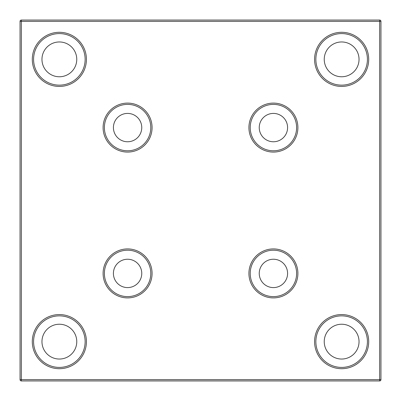 <?xml version="1.0" encoding="UTF-8"?>
<svg xmlns="http://www.w3.org/2000/svg" width="401" height="401" viewBox="0 0 401 401"><rect width="100%" height="100%" fill="white"/><g stroke="black" fill="none" stroke-linecap="round" stroke-linejoin="round"><path stroke-width="0.6" d="M127.588 287.592A14.18 14.18 0 0 1 115.308 266.324A14.18 14.18 0 0 1 139.864 266.324A14.18 14.18 0 0 1 127.588 287.592M273.412 287.592A14.18 14.18 0 0 1 261.136 266.324A14.18 14.18 0 0 1 285.692 266.324A14.18 14.18 0 0 1 273.412 287.592M273.412 141.764A14.18 14.18 0 0 1 261.136 120.501A14.18 14.18 0 0 1 285.692 120.501A14.18 14.18 0 0 1 273.412 141.764M127.588 141.764A14.18 14.18 0 0 1 115.308 120.501A14.18 14.18 0 0 1 139.864 120.501A14.18 14.18 0 0 1 127.588 141.764M341.637 76.761A17.398 17.398 0 0 1 326.569 50.661A17.398 17.398 0 0 1 356.705 50.661A17.398 17.398 0 0 1 341.637 76.761M341.637 359.04A17.398 17.398 0 0 1 326.569 332.935A17.398 17.398 0 0 1 356.705 332.935A17.398 17.398 0 0 1 341.637 359.04M59.363 359.04A17.398 17.398 0 0 1 44.295 332.935A17.398 17.398 0 0 1 74.431 332.935A17.398 17.398 0 0 1 59.363 359.04M59.363 76.761A17.398 17.398 0 0 1 44.295 50.661A17.398 17.398 0 0 1 74.431 50.661A17.398 17.398 0 0 1 59.363 76.761M20.05 379.662L20.05 21.338A1.288 1.288 0 0 1 21.338 20.05L379.662 20.05A1.288 1.288 0 0 1 380.95 21.338L380.95 379.662A1.288 1.288 0 0 1 379.662 380.95L21.338 380.95A1.288 1.288 0 0 1 20.05 379.662L379.662 379.662L379.662 21.338L21.338 21.338L21.338 380.95M59.363 85.142A25.779 25.779 0 0 0 81.689 46.471A25.779 25.779 0 0 0 37.037 46.471A25.779 25.779 0 0 0 59.363 85.142A25.779 25.779 0 0 0 85.142 59.363A25.779 25.779 0 0 0 59.363 33.584A25.779 25.779 0 0 0 33.584 59.363A25.779 25.779 0 0 0 59.363 85.142A25.779 25.779 0 0 0 85.142 59.363A25.779 25.779 0 0 0 59.363 33.584A25.779 25.779 0 0 0 33.584 59.363A25.779 25.779 0 0 0 59.363 85.142M59.363 367.416A25.779 25.779 0 0 0 81.689 328.75A25.779 25.779 0 0 0 37.037 328.75A25.779 25.779 0 0 0 59.363 367.416A25.779 25.779 0 0 0 85.142 341.637A25.779 25.779 0 0 0 59.363 315.858A25.779 25.779 0 0 0 33.584 341.637A25.779 25.779 0 0 0 59.363 367.416A25.779 25.779 0 0 0 85.142 341.637A25.779 25.779 0 0 0 59.363 315.858A25.779 25.779 0 0 0 33.584 341.637A25.779 25.779 0 0 0 59.363 367.416M341.637 367.416A25.779 25.779 0 0 0 363.963 328.75A25.779 25.779 0 0 0 319.311 328.75A25.779 25.779 0 0 0 341.637 367.416A25.779 25.779 0 0 0 367.416 341.637A25.779 25.779 0 0 0 341.637 315.858A25.779 25.779 0 0 0 315.858 341.637A25.779 25.779 0 0 0 341.637 367.416A25.779 25.779 0 0 0 367.416 341.637A25.779 25.779 0 0 0 341.637 315.858A25.779 25.779 0 0 0 315.858 341.637A25.779 25.779 0 0 0 341.637 367.416M341.637 85.142A25.779 25.779 0 0 0 363.963 46.471A25.779 25.779 0 0 0 319.311 46.471A25.779 25.779 0 0 0 341.637 85.142A25.779 25.779 0 0 0 367.416 59.363A25.779 25.779 0 0 0 341.637 33.584A25.779 25.779 0 0 0 315.858 59.363A25.779 25.779 0 0 0 341.637 85.142A25.779 25.779 0 0 0 367.416 59.363A25.779 25.779 0 0 0 341.637 33.584A25.779 25.779 0 0 0 315.858 59.363A25.779 25.779 0 0 0 341.637 85.142M273.412 150.786A23.203 23.203 0 0 0 293.507 115.989A23.203 23.203 0 0 0 253.322 115.989A23.203 23.203 0 0 0 273.412 150.786A23.203 23.203 0 0 0 296.615 127.588A23.203 23.203 0 0 0 273.412 104.385A23.203 23.203 0 0 0 250.214 127.588A23.203 23.203 0 0 0 273.412 150.786A23.203 23.203 0 0 0 296.615 127.588A23.203 23.203 0 0 0 273.412 104.385A23.203 23.203 0 0 0 250.214 127.588A23.203 23.203 0 0 0 273.412 150.786M273.412 296.615A23.203 23.203 0 0 0 293.507 261.813A23.203 23.203 0 0 0 253.322 261.813A23.203 23.203 0 0 0 273.412 296.615A23.203 23.203 0 0 0 296.615 273.412A23.203 23.203 0 0 0 273.412 250.214A23.203 23.203 0 0 0 250.214 273.412A23.203 23.203 0 0 0 273.412 296.615A23.203 23.203 0 0 0 296.615 273.412A23.203 23.203 0 0 0 273.412 250.214A23.203 23.203 0 0 0 250.214 273.412A23.203 23.203 0 0 0 273.412 296.615M127.588 296.615A23.203 23.203 0 0 0 147.678 261.813A23.203 23.203 0 0 0 107.493 261.813A23.203 23.203 0 0 0 127.588 296.615A23.203 23.203 0 0 0 150.786 273.412A23.203 23.203 0 0 0 127.588 250.214A23.203 23.203 0 0 0 104.385 273.412A23.203 23.203 0 0 0 127.588 296.615A23.203 23.203 0 0 0 150.786 273.412A23.203 23.203 0 0 0 127.588 250.214A23.203 23.203 0 0 0 104.385 273.412A23.203 23.203 0 0 0 127.588 296.615M20.05 21.338A1.288 1.288 0 0 1 21.338 20.05L21.338 21.338L20.05 21.338A1.288 1.288 0 0 1 21.338 20.05M127.588 150.786A23.203 23.203 0 0 0 150.786 127.588A23.203 23.203 0 0 0 127.588 104.385A23.203 23.203 0 0 0 104.385 127.588A23.203 23.203 0 0 0 127.588 150.786A23.203 23.203 0 0 0 150.786 127.588A23.203 23.203 0 0 0 127.588 104.385A23.203 23.203 0 0 0 104.385 127.588A23.203 23.203 0 0 0 127.588 150.786M59.363 32.296A27.067 27.067 0 0 1 82.801 72.897A27.067 27.067 0 0 1 35.92 72.897A27.067 27.067 0 0 1 59.363 32.296M59.363 314.569A27.067 27.067 0 0 1 82.801 355.171A27.067 27.067 0 0 1 35.92 355.171A27.067 27.067 0 0 1 59.363 314.569M341.637 314.569A27.067 27.067 0 0 1 365.08 355.171A27.067 27.067 0 0 1 318.199 355.171A27.067 27.067 0 0 1 341.637 314.569M341.637 32.296A27.067 27.067 0 0 1 365.08 72.897A27.067 27.067 0 0 1 318.199 72.897A27.067 27.067 0 0 1 341.637 32.296M127.588 103.097A24.491 24.491 0 0 1 148.796 139.834A24.491 24.491 0 0 1 106.38 139.834A24.491 24.491 0 0 1 127.588 103.097M273.412 103.097A24.491 24.491 0 0 1 294.62 139.834A24.491 24.491 0 0 1 252.204 139.834A24.491 24.491 0 0 1 273.412 103.097M273.412 248.921A24.491 24.491 0 0 1 294.62 285.657A24.491 24.491 0 0 1 252.204 285.657A24.491 24.491 0 0 1 273.412 248.921M127.588 248.921A24.491 24.491 0 0 1 148.796 285.657A24.491 24.491 0 0 1 106.38 285.657A24.491 24.491 0 0 1 127.588 248.921M379.662 20.05L379.662 21.338L380.95 21.338M380.95 379.662L379.662 379.662L379.662 380.95"/></g></svg>
